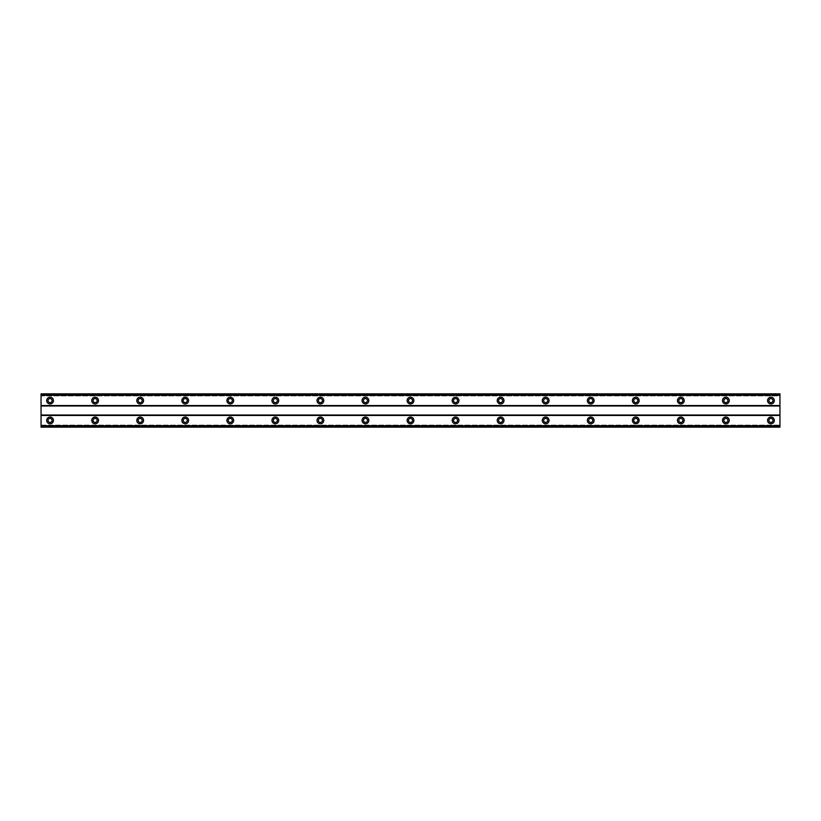 <?xml version="1.0" encoding="UTF-8"?>
<svg xmlns="http://www.w3.org/2000/svg" width="821" height="821" viewBox="0 0 821 821"><rect width="100%" height="100%" fill="white"/><g stroke="black" fill="none" stroke-linecap="round" stroke-linejoin="round"><path stroke-width="0.62" stroke-dasharray="4.11 3.08" d="M50.06 402.618A2.032 2.032 0 0 1 48.029 400.586A2.032 2.032 0 0 1 50.06 398.565A2.032 2.032 0 0 1 52.092 400.586A2.032 2.032 0 0 1 50.06 402.618M770.94 402.618A2.032 2.032 0 0 1 768.908 400.586A2.032 2.032 0 0 1 770.94 398.565A2.032 2.032 0 0 1 772.972 400.586A2.032 2.032 0 0 1 770.94 402.618M725.887 402.618A2.032 2.032 0 0 1 723.855 400.586A2.032 2.032 0 0 1 725.887 398.565A2.032 2.032 0 0 1 727.909 400.586A2.032 2.032 0 0 1 725.887 402.618M680.825 402.618A2.032 2.032 0 0 1 678.803 400.586A2.032 2.032 0 0 1 680.825 398.565A2.032 2.032 0 0 1 682.856 400.586A2.032 2.032 0 0 1 680.825 402.618M635.772 402.618A2.032 2.032 0 0 1 633.75 400.586A2.032 2.032 0 0 1 635.772 398.565A2.032 2.032 0 0 1 637.804 400.586A2.032 2.032 0 0 1 635.772 402.618M590.72 402.618A2.032 2.032 0 0 1 588.688 400.586A2.032 2.032 0 0 1 590.72 398.565A2.032 2.032 0 0 1 592.752 400.586A2.032 2.032 0 0 1 590.72 402.618M545.667 402.618A2.032 2.032 0 0 1 543.635 400.586A2.032 2.032 0 0 1 545.667 398.565A2.032 2.032 0 0 1 547.689 400.586A2.032 2.032 0 0 1 545.667 402.618M500.605 402.618A2.032 2.032 0 0 1 498.583 400.586A2.032 2.032 0 0 1 500.605 398.565A2.032 2.032 0 0 1 502.637 400.586A2.032 2.032 0 0 1 500.605 402.618M455.552 402.618A2.032 2.032 0 0 1 453.531 400.586A2.032 2.032 0 0 1 455.552 398.565A2.032 2.032 0 0 1 457.584 400.586A2.032 2.032 0 0 1 455.552 402.618M410.5 402.618A2.032 2.032 0 0 1 408.468 400.586A2.032 2.032 0 0 1 410.5 398.565A2.032 2.032 0 0 1 412.532 400.586A2.032 2.032 0 0 1 410.5 402.618M365.448 402.618A2.032 2.032 0 0 1 363.416 400.586A2.032 2.032 0 0 1 365.448 398.565A2.032 2.032 0 0 1 367.469 400.586A2.032 2.032 0 0 1 365.448 402.618M320.395 402.618A2.032 2.032 0 0 1 318.363 400.586A2.032 2.032 0 0 1 320.395 398.565A2.032 2.032 0 0 1 322.417 400.586A2.032 2.032 0 0 1 320.395 402.618M275.333 402.618A2.032 2.032 0 0 1 273.311 400.586A2.032 2.032 0 0 1 275.333 398.565A2.032 2.032 0 0 1 277.365 400.586A2.032 2.032 0 0 1 275.333 402.618M230.28 402.618A2.032 2.032 0 0 1 228.248 400.586A2.032 2.032 0 0 1 230.28 398.565A2.032 2.032 0 0 1 232.312 400.586A2.032 2.032 0 0 1 230.28 402.618M185.228 402.618A2.032 2.032 0 0 1 183.196 400.586A2.032 2.032 0 0 1 185.228 398.565A2.032 2.032 0 0 1 187.25 400.586A2.032 2.032 0 0 1 185.228 402.618M140.175 402.618A2.032 2.032 0 0 1 138.144 400.586A2.032 2.032 0 0 1 140.175 398.565A2.032 2.032 0 0 1 142.197 400.586A2.032 2.032 0 0 1 140.175 402.618M95.113 402.618A2.032 2.032 0 0 1 93.091 400.586A2.032 2.032 0 0 1 95.113 398.565A2.032 2.032 0 0 1 97.145 400.586A2.032 2.032 0 0 1 95.113 402.618M50.06 417.037A3.376 3.376 0 0 0 46.684 420.414A3.376 3.376 0 0 0 50.06 423.79A3.376 3.376 0 0 0 53.437 420.414A3.376 3.376 0 0 0 50.06 417.037M770.94 417.037A3.376 3.376 0 0 0 767.563 420.414A3.376 3.376 0 0 0 770.94 423.79A3.376 3.376 0 0 0 774.316 420.414A3.376 3.376 0 0 0 770.94 417.037M725.887 417.037A3.376 3.376 0 0 0 722.501 420.414A3.376 3.376 0 0 0 725.887 423.79A3.376 3.376 0 0 0 729.264 420.414A3.376 3.376 0 0 0 725.887 417.037M680.825 417.037A3.376 3.376 0 0 0 677.448 420.414A3.376 3.376 0 0 0 680.825 423.79A3.376 3.376 0 0 0 684.211 420.414A3.376 3.376 0 0 0 680.825 417.037M635.772 417.037A3.376 3.376 0 0 0 632.396 420.414A3.376 3.376 0 0 0 635.772 423.79A3.376 3.376 0 0 0 639.149 420.414A3.376 3.376 0 0 0 635.772 417.037M590.72 417.037A3.376 3.376 0 0 0 587.343 420.414A3.376 3.376 0 0 0 590.72 423.79A3.376 3.376 0 0 0 594.096 420.414A3.376 3.376 0 0 0 590.72 417.037M545.667 417.037A3.376 3.376 0 0 0 542.281 420.414A3.376 3.376 0 0 0 545.667 423.79A3.376 3.376 0 0 0 549.044 420.414A3.376 3.376 0 0 0 545.667 417.037M500.605 417.037A3.376 3.376 0 0 0 497.228 420.414A3.376 3.376 0 0 0 500.605 423.79A3.376 3.376 0 0 0 503.991 420.414A3.376 3.376 0 0 0 500.605 417.037M455.552 417.037A3.376 3.376 0 0 0 452.176 420.414A3.376 3.376 0 0 0 455.552 423.79A3.376 3.376 0 0 0 458.939 420.414A3.376 3.376 0 0 0 455.552 417.037M410.5 417.037A3.376 3.376 0 0 0 407.124 420.414A3.376 3.376 0 0 0 410.5 423.79A3.376 3.376 0 0 0 413.876 420.414A3.376 3.376 0 0 0 410.5 417.037M365.448 417.037A3.376 3.376 0 0 0 362.061 420.414A3.376 3.376 0 0 0 365.448 423.79A3.376 3.376 0 0 0 368.824 420.414A3.376 3.376 0 0 0 365.448 417.037M320.395 417.037A3.376 3.376 0 0 0 317.009 420.414A3.376 3.376 0 0 0 320.395 423.79A3.376 3.376 0 0 0 323.772 420.414A3.376 3.376 0 0 0 320.395 417.037M275.333 417.037A3.376 3.376 0 0 0 271.956 420.414A3.376 3.376 0 0 0 275.333 423.79A3.376 3.376 0 0 0 278.719 420.414A3.376 3.376 0 0 0 275.333 417.037M230.28 417.037A3.376 3.376 0 0 0 226.904 420.414A3.376 3.376 0 0 0 230.28 423.79A3.376 3.376 0 0 0 233.657 420.414A3.376 3.376 0 0 0 230.28 417.037M185.228 417.037A3.376 3.376 0 0 0 181.852 420.414A3.376 3.376 0 0 0 185.228 423.79A3.376 3.376 0 0 0 188.604 420.414A3.376 3.376 0 0 0 185.228 417.037M140.175 417.037A3.376 3.376 0 0 0 136.789 420.414A3.376 3.376 0 0 0 140.175 423.79A3.376 3.376 0 0 0 143.552 420.414A3.376 3.376 0 0 0 140.175 417.037M95.113 417.037A3.376 3.376 0 0 0 91.736 420.414A3.376 3.376 0 0 0 95.113 423.79A3.376 3.376 0 0 0 98.499 420.414A3.376 3.376 0 0 0 95.113 417.037M50.06 397.21A3.376 3.376 0 0 0 46.684 400.586A3.376 3.376 0 0 0 50.06 403.963A3.376 3.376 0 0 0 53.437 400.586A3.376 3.376 0 0 0 50.06 397.21M770.94 397.21A3.376 3.376 0 0 0 767.563 400.586A3.376 3.376 0 0 0 770.94 403.963A3.376 3.376 0 0 0 774.316 400.586A3.376 3.376 0 0 0 770.94 397.21M725.887 397.21A3.376 3.376 0 0 0 722.501 400.586A3.376 3.376 0 0 0 725.887 403.963A3.376 3.376 0 0 0 729.264 400.586A3.376 3.376 0 0 0 725.887 397.21M680.825 397.21A3.376 3.376 0 0 0 677.448 400.586A3.376 3.376 0 0 0 680.825 403.963A3.376 3.376 0 0 0 684.211 400.586A3.376 3.376 0 0 0 680.825 397.21M635.772 397.21A3.376 3.376 0 0 0 632.396 400.586A3.376 3.376 0 0 0 635.772 403.963A3.376 3.376 0 0 0 639.149 400.586A3.376 3.376 0 0 0 635.772 397.21M590.72 397.21A3.376 3.376 0 0 0 587.343 400.586A3.376 3.376 0 0 0 590.72 403.963A3.376 3.376 0 0 0 594.096 400.586A3.376 3.376 0 0 0 590.72 397.21M545.667 397.21A3.376 3.376 0 0 0 542.281 400.586A3.376 3.376 0 0 0 545.667 403.963A3.376 3.376 0 0 0 549.044 400.586A3.376 3.376 0 0 0 545.667 397.21M500.605 397.21A3.376 3.376 0 0 0 497.228 400.586A3.376 3.376 0 0 0 500.605 403.963A3.376 3.376 0 0 0 503.991 400.586A3.376 3.376 0 0 0 500.605 397.21M455.552 397.21A3.376 3.376 0 0 0 452.176 400.586A3.376 3.376 0 0 0 455.552 403.963A3.376 3.376 0 0 0 458.939 400.586A3.376 3.376 0 0 0 455.552 397.21M410.5 397.21A3.376 3.376 0 0 0 407.124 400.586A3.376 3.376 0 0 0 410.5 403.963A3.376 3.376 0 0 0 413.876 400.586A3.376 3.376 0 0 0 410.5 397.21M365.448 397.21A3.376 3.376 0 0 0 362.061 400.586A3.376 3.376 0 0 0 365.448 403.963A3.376 3.376 0 0 0 368.824 400.586A3.376 3.376 0 0 0 365.448 397.21M320.395 397.21A3.376 3.376 0 0 0 317.009 400.586A3.376 3.376 0 0 0 320.395 403.963A3.376 3.376 0 0 0 323.772 400.586A3.376 3.376 0 0 0 320.395 397.21M275.333 397.21A3.376 3.376 0 0 0 271.956 400.586A3.376 3.376 0 0 0 275.333 403.963A3.376 3.376 0 0 0 278.719 400.586A3.376 3.376 0 0 0 275.333 397.21M230.28 397.21A3.376 3.376 0 0 0 226.904 400.586A3.376 3.376 0 0 0 230.28 403.963A3.376 3.376 0 0 0 233.657 400.586A3.376 3.376 0 0 0 230.28 397.21M185.228 397.21A3.376 3.376 0 0 0 181.852 400.586A3.376 3.376 0 0 0 185.228 403.963A3.376 3.376 0 0 0 188.604 400.586A3.376 3.376 0 0 0 185.228 397.21M140.175 397.21A3.376 3.376 0 0 0 136.789 400.586A3.376 3.376 0 0 0 140.175 403.963A3.376 3.376 0 0 0 143.552 400.586A3.376 3.376 0 0 0 140.175 397.21M95.113 397.21A3.376 3.376 0 0 0 91.736 400.586A3.376 3.376 0 0 0 95.113 403.963A3.376 3.376 0 0 0 98.499 400.586A3.376 3.376 0 0 0 95.113 397.21M50.06 422.435A2.032 2.032 0 0 1 48.029 420.414A2.032 2.032 0 0 1 50.06 418.382A2.032 2.032 0 0 1 52.092 420.414A2.032 2.032 0 0 1 50.06 422.435M770.94 422.435A2.032 2.032 0 0 1 768.908 420.414A2.032 2.032 0 0 1 770.94 418.382A2.032 2.032 0 0 1 772.972 420.414A2.032 2.032 0 0 1 770.94 422.435M725.887 422.435A2.032 2.032 0 0 1 723.855 420.414A2.032 2.032 0 0 1 725.887 418.382A2.032 2.032 0 0 1 727.909 420.414A2.032 2.032 0 0 1 725.887 422.435M680.825 422.435A2.032 2.032 0 0 1 678.803 420.414A2.032 2.032 0 0 1 680.825 418.382A2.032 2.032 0 0 1 682.856 420.414A2.032 2.032 0 0 1 680.825 422.435M635.772 422.435A2.032 2.032 0 0 1 633.75 420.414A2.032 2.032 0 0 1 635.772 418.382A2.032 2.032 0 0 1 637.804 420.414A2.032 2.032 0 0 1 635.772 422.435M590.72 422.435A2.032 2.032 0 0 1 588.688 420.414A2.032 2.032 0 0 1 590.72 418.382A2.032 2.032 0 0 1 592.752 420.414A2.032 2.032 0 0 1 590.72 422.435M545.667 422.435A2.032 2.032 0 0 1 543.635 420.414A2.032 2.032 0 0 1 545.667 418.382A2.032 2.032 0 0 1 547.689 420.414A2.032 2.032 0 0 1 545.667 422.435M500.605 422.435A2.032 2.032 0 0 1 498.583 420.414A2.032 2.032 0 0 1 500.605 418.382A2.032 2.032 0 0 1 502.637 420.414A2.032 2.032 0 0 1 500.605 422.435M455.552 422.435A2.032 2.032 0 0 1 453.531 420.414A2.032 2.032 0 0 1 455.552 418.382A2.032 2.032 0 0 1 457.584 420.414A2.032 2.032 0 0 1 455.552 422.435M410.5 422.435A2.032 2.032 0 0 1 408.468 420.414A2.032 2.032 0 0 1 410.5 418.382A2.032 2.032 0 0 1 412.532 420.414A2.032 2.032 0 0 1 410.5 422.435M365.448 422.435A2.032 2.032 0 0 1 363.416 420.414A2.032 2.032 0 0 1 365.448 418.382A2.032 2.032 0 0 1 367.469 420.414A2.032 2.032 0 0 1 365.448 422.435M320.395 422.435A2.032 2.032 0 0 1 318.363 420.414A2.032 2.032 0 0 1 320.395 418.382A2.032 2.032 0 0 1 322.417 420.414A2.032 2.032 0 0 1 320.395 422.435M275.333 422.435A2.032 2.032 0 0 1 273.311 420.414A2.032 2.032 0 0 1 275.333 418.382A2.032 2.032 0 0 1 277.365 420.414A2.032 2.032 0 0 1 275.333 422.435M230.28 422.435A2.032 2.032 0 0 1 228.248 420.414A2.032 2.032 0 0 1 230.28 418.382A2.032 2.032 0 0 1 232.312 420.414A2.032 2.032 0 0 1 230.28 422.435M185.228 422.435A2.032 2.032 0 0 1 183.196 420.414A2.032 2.032 0 0 1 185.228 418.382A2.032 2.032 0 0 1 187.25 420.414A2.032 2.032 0 0 1 185.228 422.435M140.175 422.435A2.032 2.032 0 0 1 138.144 420.414A2.032 2.032 0 0 1 140.175 418.382A2.032 2.032 0 0 1 142.197 420.414A2.032 2.032 0 0 1 140.175 422.435M95.113 422.435A2.032 2.032 0 0 1 93.091 420.414A2.032 2.032 0 0 1 95.113 418.382A2.032 2.032 0 0 1 97.145 420.414A2.032 2.032 0 0 1 95.113 422.435M779.95 394.285L41.05 394.285L41.05 405.543L779.95 405.543L779.95 393.834L41.05 393.834L41.05 395.907L779.95 395.907L779.95 393.834L779.95 395.907L41.05 395.907L41.05 393.834L779.95 393.834L41.05 394.285M41.05 426.715L779.95 426.715L41.05 427.166L779.95 427.166L779.95 425.093L779.95 427.166L41.05 427.166L41.05 405.543M779.95 426.715L779.95 405.543M41.05 405.995L779.95 405.995M41.05 415.005L779.95 415.005M779.95 415.457L41.05 415.457M41.05 425.093L779.95 425.093L41.05 425.093M779.95 395.045L41.05 395.045M41.05 425.955L779.95 425.955M779.95 394.08L41.05 394.08M41.05 426.92L779.95 426.92"/><path stroke-width="1.23" d="M50.06 402.618A2.032 2.032 0 0 1 48.029 400.586A2.032 2.032 0 0 1 50.06 398.565A2.032 2.032 0 0 1 52.092 400.586A2.032 2.032 0 0 1 50.06 402.618M770.94 402.618A2.032 2.032 0 0 1 768.908 400.586A2.032 2.032 0 0 1 770.94 398.565A2.032 2.032 0 0 1 772.972 400.586A2.032 2.032 0 0 1 770.94 402.618M725.887 402.618A2.032 2.032 0 0 1 723.855 400.586A2.032 2.032 0 0 1 725.887 398.565A2.032 2.032 0 0 1 727.909 400.586A2.032 2.032 0 0 1 725.887 402.618M680.825 402.618A2.032 2.032 0 0 1 678.803 400.586A2.032 2.032 0 0 1 680.825 398.565A2.032 2.032 0 0 1 682.856 400.586A2.032 2.032 0 0 1 680.825 402.618M635.772 402.618A2.032 2.032 0 0 1 633.75 400.586A2.032 2.032 0 0 1 635.772 398.565A2.032 2.032 0 0 1 637.804 400.586A2.032 2.032 0 0 1 635.772 402.618M590.72 402.618A2.032 2.032 0 0 1 588.688 400.586A2.032 2.032 0 0 1 590.72 398.565A2.032 2.032 0 0 1 592.752 400.586A2.032 2.032 0 0 1 590.72 402.618M545.667 402.618A2.032 2.032 0 0 1 543.635 400.586A2.032 2.032 0 0 1 545.667 398.565A2.032 2.032 0 0 1 547.689 400.586A2.032 2.032 0 0 1 545.667 402.618M500.605 402.618A2.032 2.032 0 0 1 498.583 400.586A2.032 2.032 0 0 1 500.605 398.565A2.032 2.032 0 0 1 502.637 400.586A2.032 2.032 0 0 1 500.605 402.618M455.552 402.618A2.032 2.032 0 0 1 453.531 400.586A2.032 2.032 0 0 1 455.552 398.565A2.032 2.032 0 0 1 457.584 400.586A2.032 2.032 0 0 1 455.552 402.618M410.5 402.618A2.032 2.032 0 0 1 408.468 400.586A2.032 2.032 0 0 1 410.5 398.565A2.032 2.032 0 0 1 412.532 400.586A2.032 2.032 0 0 1 410.5 402.618M365.448 402.618A2.032 2.032 0 0 1 363.416 400.586A2.032 2.032 0 0 1 365.448 398.565A2.032 2.032 0 0 1 367.469 400.586A2.032 2.032 0 0 1 365.448 402.618M320.395 402.618A2.032 2.032 0 0 1 318.363 400.586A2.032 2.032 0 0 1 320.395 398.565A2.032 2.032 0 0 1 322.417 400.586A2.032 2.032 0 0 1 320.395 402.618M275.333 402.618A2.032 2.032 0 0 1 273.311 400.586A2.032 2.032 0 0 1 275.333 398.565A2.032 2.032 0 0 1 277.365 400.586A2.032 2.032 0 0 1 275.333 402.618M230.28 402.618A2.032 2.032 0 0 1 228.248 400.586A2.032 2.032 0 0 1 230.28 398.565A2.032 2.032 0 0 1 232.312 400.586A2.032 2.032 0 0 1 230.28 402.618M185.228 402.618A2.032 2.032 0 0 1 183.196 400.586A2.032 2.032 0 0 1 185.228 398.565A2.032 2.032 0 0 1 187.25 400.586A2.032 2.032 0 0 1 185.228 402.618M140.175 402.618A2.032 2.032 0 0 1 138.144 400.586A2.032 2.032 0 0 1 140.175 398.565A2.032 2.032 0 0 1 142.197 400.586A2.032 2.032 0 0 1 140.175 402.618M95.113 402.618A2.032 2.032 0 0 1 93.091 400.586A2.032 2.032 0 0 1 95.113 398.565A2.032 2.032 0 0 1 97.145 400.586A2.032 2.032 0 0 1 95.113 402.618M50.06 417.037A3.376 3.376 0 0 0 46.684 420.414A3.376 3.376 0 0 0 50.06 423.79A3.376 3.376 0 0 0 53.437 420.414A3.376 3.376 0 0 0 50.06 417.037M770.94 417.037A3.376 3.376 0 0 0 767.563 420.414A3.376 3.376 0 0 0 770.94 423.79A3.376 3.376 0 0 0 774.316 420.414A3.376 3.376 0 0 0 770.94 417.037M725.887 417.037A3.376 3.376 0 0 0 722.501 420.414A3.376 3.376 0 0 0 725.887 423.79A3.376 3.376 0 0 0 729.264 420.414A3.376 3.376 0 0 0 725.887 417.037M680.825 417.037A3.376 3.376 0 0 0 677.448 420.414A3.376 3.376 0 0 0 680.825 423.79A3.376 3.376 0 0 0 684.211 420.414A3.376 3.376 0 0 0 680.825 417.037M635.772 417.037A3.376 3.376 0 0 0 632.396 420.414A3.376 3.376 0 0 0 635.772 423.79A3.376 3.376 0 0 0 639.149 420.414A3.376 3.376 0 0 0 635.772 417.037M590.72 417.037A3.376 3.376 0 0 0 587.343 420.414A3.376 3.376 0 0 0 590.72 423.79A3.376 3.376 0 0 0 594.096 420.414A3.376 3.376 0 0 0 590.72 417.037M545.667 417.037A3.376 3.376 0 0 0 542.281 420.414A3.376 3.376 0 0 0 545.667 423.79A3.376 3.376 0 0 0 549.044 420.414A3.376 3.376 0 0 0 545.667 417.037M500.605 417.037A3.376 3.376 0 0 0 497.228 420.414A3.376 3.376 0 0 0 500.605 423.79A3.376 3.376 0 0 0 503.991 420.414A3.376 3.376 0 0 0 500.605 417.037M455.552 417.037A3.376 3.376 0 0 0 452.176 420.414A3.376 3.376 0 0 0 455.552 423.79A3.376 3.376 0 0 0 458.939 420.414A3.376 3.376 0 0 0 455.552 417.037M410.5 417.037A3.376 3.376 0 0 0 407.124 420.414A3.376 3.376 0 0 0 410.5 423.79A3.376 3.376 0 0 0 413.876 420.414A3.376 3.376 0 0 0 410.5 417.037M365.448 417.037A3.376 3.376 0 0 0 362.061 420.414A3.376 3.376 0 0 0 365.448 423.79A3.376 3.376 0 0 0 368.824 420.414A3.376 3.376 0 0 0 365.448 417.037M320.395 417.037A3.376 3.376 0 0 0 317.009 420.414A3.376 3.376 0 0 0 320.395 423.79A3.376 3.376 0 0 0 323.772 420.414A3.376 3.376 0 0 0 320.395 417.037M275.333 417.037A3.376 3.376 0 0 0 271.956 420.414A3.376 3.376 0 0 0 275.333 423.79A3.376 3.376 0 0 0 278.719 420.414A3.376 3.376 0 0 0 275.333 417.037M230.28 417.037A3.376 3.376 0 0 0 226.904 420.414A3.376 3.376 0 0 0 230.28 423.79A3.376 3.376 0 0 0 233.657 420.414A3.376 3.376 0 0 0 230.28 417.037M185.228 417.037A3.376 3.376 0 0 0 181.852 420.414A3.376 3.376 0 0 0 185.228 423.79A3.376 3.376 0 0 0 188.604 420.414A3.376 3.376 0 0 0 185.228 417.037M140.175 417.037A3.376 3.376 0 0 0 136.789 420.414A3.376 3.376 0 0 0 140.175 423.79A3.376 3.376 0 0 0 143.552 420.414A3.376 3.376 0 0 0 140.175 417.037M95.113 417.037A3.376 3.376 0 0 0 91.736 420.414A3.376 3.376 0 0 0 95.113 423.79A3.376 3.376 0 0 0 98.499 420.414A3.376 3.376 0 0 0 95.113 417.037M50.06 397.21A3.376 3.376 0 0 0 46.684 400.586A3.376 3.376 0 0 0 50.06 403.963A3.376 3.376 0 0 0 53.437 400.586A3.376 3.376 0 0 0 50.06 397.21M770.94 397.21A3.376 3.376 0 0 0 767.563 400.586A3.376 3.376 0 0 0 770.94 403.963A3.376 3.376 0 0 0 774.316 400.586A3.376 3.376 0 0 0 770.94 397.21M725.887 397.21A3.376 3.376 0 0 0 722.501 400.586A3.376 3.376 0 0 0 725.887 403.963A3.376 3.376 0 0 0 729.264 400.586A3.376 3.376 0 0 0 725.887 397.21M680.825 397.21A3.376 3.376 0 0 0 677.448 400.586A3.376 3.376 0 0 0 680.825 403.963A3.376 3.376 0 0 0 684.211 400.586A3.376 3.376 0 0 0 680.825 397.21M635.772 397.21A3.376 3.376 0 0 0 632.396 400.586A3.376 3.376 0 0 0 635.772 403.963A3.376 3.376 0 0 0 639.149 400.586A3.376 3.376 0 0 0 635.772 397.21M590.72 397.21A3.376 3.376 0 0 0 587.343 400.586A3.376 3.376 0 0 0 590.72 403.963A3.376 3.376 0 0 0 594.096 400.586A3.376 3.376 0 0 0 590.72 397.21M545.667 397.21A3.376 3.376 0 0 0 542.281 400.586A3.376 3.376 0 0 0 545.667 403.963A3.376 3.376 0 0 0 549.044 400.586A3.376 3.376 0 0 0 545.667 397.21M500.605 397.21A3.376 3.376 0 0 0 497.228 400.586A3.376 3.376 0 0 0 500.605 403.963A3.376 3.376 0 0 0 503.991 400.586A3.376 3.376 0 0 0 500.605 397.21M455.552 397.21A3.376 3.376 0 0 0 452.176 400.586A3.376 3.376 0 0 0 455.552 403.963A3.376 3.376 0 0 0 458.939 400.586A3.376 3.376 0 0 0 455.552 397.21M410.5 397.21A3.376 3.376 0 0 0 407.124 400.586A3.376 3.376 0 0 0 410.5 403.963A3.376 3.376 0 0 0 413.876 400.586A3.376 3.376 0 0 0 410.5 397.21M365.448 397.21A3.376 3.376 0 0 0 362.061 400.586A3.376 3.376 0 0 0 365.448 403.963A3.376 3.376 0 0 0 368.824 400.586A3.376 3.376 0 0 0 365.448 397.21M320.395 397.21A3.376 3.376 0 0 0 317.009 400.586A3.376 3.376 0 0 0 320.395 403.963A3.376 3.376 0 0 0 323.772 400.586A3.376 3.376 0 0 0 320.395 397.21M275.333 397.21A3.376 3.376 0 0 0 271.956 400.586A3.376 3.376 0 0 0 275.333 403.963A3.376 3.376 0 0 0 278.719 400.586A3.376 3.376 0 0 0 275.333 397.21M230.28 397.21A3.376 3.376 0 0 0 226.904 400.586A3.376 3.376 0 0 0 230.28 403.963A3.376 3.376 0 0 0 233.657 400.586A3.376 3.376 0 0 0 230.28 397.21M185.228 397.21A3.376 3.376 0 0 0 181.852 400.586A3.376 3.376 0 0 0 185.228 403.963A3.376 3.376 0 0 0 188.604 400.586A3.376 3.376 0 0 0 185.228 397.21M140.175 397.21A3.376 3.376 0 0 0 136.789 400.586A3.376 3.376 0 0 0 140.175 403.963A3.376 3.376 0 0 0 143.552 400.586A3.376 3.376 0 0 0 140.175 397.21M95.113 397.21A3.376 3.376 0 0 0 91.736 400.586A3.376 3.376 0 0 0 95.113 403.963A3.376 3.376 0 0 0 98.499 400.586A3.376 3.376 0 0 0 95.113 397.21M50.06 422.435A2.032 2.032 0 0 1 48.029 420.414A2.032 2.032 0 0 1 50.06 418.382A2.032 2.032 0 0 1 52.092 420.414A2.032 2.032 0 0 1 50.06 422.435M770.94 422.435A2.032 2.032 0 0 1 768.908 420.414A2.032 2.032 0 0 1 770.94 418.382A2.032 2.032 0 0 1 772.972 420.414A2.032 2.032 0 0 1 770.94 422.435M725.887 422.435A2.032 2.032 0 0 1 723.855 420.414A2.032 2.032 0 0 1 725.887 418.382A2.032 2.032 0 0 1 727.909 420.414A2.032 2.032 0 0 1 725.887 422.435M680.825 422.435A2.032 2.032 0 0 1 678.803 420.414A2.032 2.032 0 0 1 680.825 418.382A2.032 2.032 0 0 1 682.856 420.414A2.032 2.032 0 0 1 680.825 422.435M635.772 422.435A2.032 2.032 0 0 1 633.75 420.414A2.032 2.032 0 0 1 635.772 418.382A2.032 2.032 0 0 1 637.804 420.414A2.032 2.032 0 0 1 635.772 422.435M590.72 422.435A2.032 2.032 0 0 1 588.688 420.414A2.032 2.032 0 0 1 590.72 418.382A2.032 2.032 0 0 1 592.752 420.414A2.032 2.032 0 0 1 590.72 422.435M545.667 422.435A2.032 2.032 0 0 1 543.635 420.414A2.032 2.032 0 0 1 545.667 418.382A2.032 2.032 0 0 1 547.689 420.414A2.032 2.032 0 0 1 545.667 422.435M500.605 422.435A2.032 2.032 0 0 1 498.583 420.414A2.032 2.032 0 0 1 500.605 418.382A2.032 2.032 0 0 1 502.637 420.414A2.032 2.032 0 0 1 500.605 422.435M455.552 422.435A2.032 2.032 0 0 1 453.531 420.414A2.032 2.032 0 0 1 455.552 418.382A2.032 2.032 0 0 1 457.584 420.414A2.032 2.032 0 0 1 455.552 422.435M410.5 422.435A2.032 2.032 0 0 1 408.468 420.414A2.032 2.032 0 0 1 410.5 418.382A2.032 2.032 0 0 1 412.532 420.414A2.032 2.032 0 0 1 410.5 422.435M365.448 422.435A2.032 2.032 0 0 1 363.416 420.414A2.032 2.032 0 0 1 365.448 418.382A2.032 2.032 0 0 1 367.469 420.414A2.032 2.032 0 0 1 365.448 422.435M320.395 422.435A2.032 2.032 0 0 1 318.363 420.414A2.032 2.032 0 0 1 320.395 418.382A2.032 2.032 0 0 1 322.417 420.414A2.032 2.032 0 0 1 320.395 422.435M275.333 422.435A2.032 2.032 0 0 1 273.311 420.414A2.032 2.032 0 0 1 275.333 418.382A2.032 2.032 0 0 1 277.365 420.414A2.032 2.032 0 0 1 275.333 422.435M230.28 422.435A2.032 2.032 0 0 1 228.248 420.414A2.032 2.032 0 0 1 230.28 418.382A2.032 2.032 0 0 1 232.312 420.414A2.032 2.032 0 0 1 230.28 422.435M185.228 422.435A2.032 2.032 0 0 1 183.196 420.414A2.032 2.032 0 0 1 185.228 418.382A2.032 2.032 0 0 1 187.25 420.414A2.032 2.032 0 0 1 185.228 422.435M140.175 422.435A2.032 2.032 0 0 1 138.144 420.414A2.032 2.032 0 0 1 140.175 418.382A2.032 2.032 0 0 1 142.197 420.414A2.032 2.032 0 0 1 140.175 422.435M95.113 422.435A2.032 2.032 0 0 1 93.091 420.414A2.032 2.032 0 0 1 95.113 418.382A2.032 2.032 0 0 1 97.145 420.414A2.032 2.032 0 0 1 95.113 422.435M41.05 427.166L41.05 393.834L779.95 393.834L779.95 427.166L41.05 427.166M779.95 425.719L41.05 425.719M41.05 415.457L779.95 415.457M779.95 415.005L41.05 415.005M41.05 405.995L779.95 405.995M779.95 405.543L41.05 405.543M41.05 395.281L779.95 395.281M779.95 425.955L41.05 425.955M41.05 395.045L779.95 395.045M779.95 426.92L41.05 426.92M41.05 394.08L779.95 394.08"/></g></svg>
